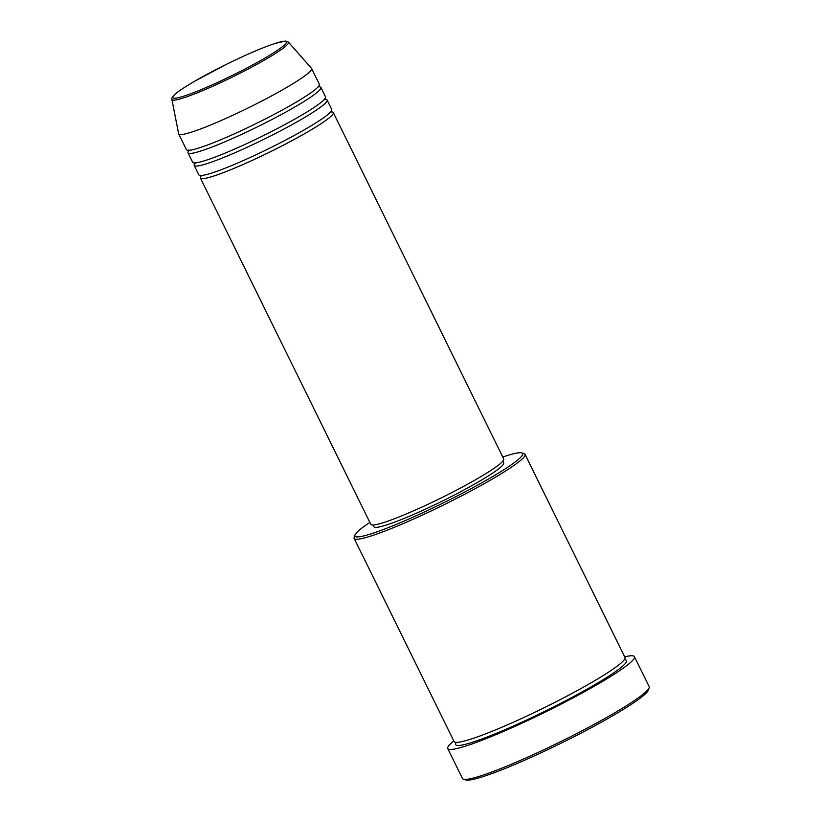<?xml version="1.0" encoding="UTF-8"?>
<svg xmlns="http://www.w3.org/2000/svg" width="821" height="821" viewBox="0 0 821 821"><rect width="100%" height="100%" fill="white"/><g stroke="black" fill="none" stroke-linecap="round" stroke-linejoin="round"><path stroke-width="1.23" d="M331.027 111.943A74.064 7.358 153.8 0 1 333.295 112.6A74.064 7.358 153.8 0 1 330.042 117.136A74.064 7.358 153.8 0 1 257.927 157.745A74.064 7.358 153.8 0 1 200.396 178.003A74.064 7.358 153.8 0 1 201.258 175.797M324.829 99.351A74.064 7.358 153.8 0 1 327.097 100.008L331.746 109.45A74.064 7.358 153.8 0 1 328.503 113.986A74.064 7.358 153.8 0 1 256.378 154.605A74.064 7.358 153.8 0 1 198.846 174.852L194.197 165.401A74.064 7.358 153.8 0 1 195.07 163.205M327.097 100.008A74.064 7.358 153.8 0 1 323.854 104.544A74.064 7.358 153.8 0 1 251.729 145.153A74.064 7.358 153.8 0 1 194.197 165.401M318.63 86.759A74.064 7.358 153.8 0 1 320.898 87.416L325.547 96.857A74.064 7.358 153.8 0 1 322.304 101.394A74.064 7.358 153.8 0 1 250.179 142.002A74.064 7.358 153.8 0 1 192.648 162.25L187.999 152.809A74.064 7.358 153.8 0 1 188.871 150.612M320.898 87.416A74.064 7.358 153.8 0 1 317.655 91.952A74.064 7.358 153.8 0 1 245.53 132.561A74.064 7.358 153.8 0 1 187.999 152.809M288.428 42.076L311.498 68.359A74.064 7.358 153.8 0 1 311.611 68.523L319.348 84.265A74.064 7.358 153.8 0 1 316.106 88.801A74.064 7.358 153.8 0 1 243.981 129.41A74.064 7.358 153.8 0 1 186.449 149.658L178.701 133.915A74.064 7.358 153.8 0 1 178.639 133.731L171.897 99.413A64.962 6.455 153.8 0 0 221.639 82.182A64.962 6.455 153.8 0 0 285.667 46.202A64.962 6.455 153.8 0 0 288.428 42.076L285.503 41.05L274.943 43.472C262.597 47.597 246.69 54.412 227.222 63.925L194.485 81.32C185.474 86.574 179.081 90.803 175.304 94.025C170.265 99.033 172.256 98.479 171.897 99.413M369.871 522.423A93.461 9.277 -26.2 0 0 359.075 530.345A93.461 9.277 -26.2 0 0 354.98 535.035A93.461 9.277 -26.2 0 0 423.431 512.448A93.461 9.277 -26.2 0 0 518.574 459.267A93.461 9.277 -26.2 0 0 521.848 452.925A93.461 9.277 -26.2 0 0 502.78 457.03M521.848 452.925L524.198 453.705A95.226 9.462 153.8 0 1 525.04 454.341A95.226 9.462 153.8 0 1 520.863 460.171A95.226 9.462 153.8 0 1 428.131 512.386A95.226 9.462 153.8 0 1 354.159 538.422A95.226 9.462 153.8 0 1 354.169 537.365L354.98 535.035M649.144 687.762L648.333 690.092A102.276 10.16 153.8 0 1 643.859 695.223A102.276 10.16 153.8 0 1 548.828 749.142A102.276 10.16 153.8 0 1 465.712 779.95L463.372 779.17A104.041 10.334 -26.2 0 0 547.915 747.828A104.041 10.334 -26.2 0 0 644.588 692.975A104.041 10.334 -26.2 0 0 649.144 687.762A104.041 10.334 -26.2 0 0 649.154 686.602L634.428 656.687A104.041 10.334 153.8 0 1 629.861 663.06A104.041 10.334 153.8 0 1 528.56 720.109A104.041 10.334 153.8 0 1 447.732 748.557A104.041 10.334 153.8 0 1 452.299 742.184A104.041 10.334 153.8 0 1 453.808 740.932M525.04 454.341L624.976 657.436A95.226 9.462 153.8 0 1 620.789 663.265A95.226 9.462 153.8 0 1 528.067 715.481A95.226 9.462 153.8 0 1 454.095 741.517L354.159 538.422M333.295 112.6L503.725 458.96A74.064 7.358 153.8 0 1 500.482 463.496A74.064 7.358 153.8 0 1 428.357 504.104A74.064 7.358 153.8 0 1 370.825 524.362L200.396 178.003M502.852 461.176L503.694 462.89A72.299 7.184 153.8 0 1 500.523 467.313A72.299 7.184 153.8 0 1 430.122 506.957A72.299 7.184 153.8 0 1 373.955 526.733L373.114 525.009M624.678 656.851A104.041 10.334 153.8 0 1 634.428 656.687M311.611 68.523A74.064 7.358 153.8 0 1 308.357 73.059A74.064 7.358 153.8 0 1 236.232 113.667A74.064 7.358 153.8 0 1 178.701 133.915M447.732 748.557L462.449 778.472A104.041 10.334 -26.2 0 0 463.372 779.17M283.645 45.678A63.258 6.281 -26.2 0 0 247.408 54.463A63.258 6.281 -26.2 0 0 175.673 93.789A63.258 6.281 -26.2 0 0 211.91 85.004A63.258 6.281 -26.2 0 0 283.645 45.678M624.258 659.735A95.226 9.462 153.8 0 1 622.339 666.416A95.226 9.462 153.8 0 1 521.766 722.264A95.226 9.462 153.8 0 1 456.353 742.358M201.432 175.92L200.827 175.242M195.234 163.328L194.628 162.65M189.035 150.725L188.43 150.058M318.62 86.964L318.456 86.072M324.818 99.557L324.654 98.674M331.017 112.149L330.853 111.266"/></g></svg>
